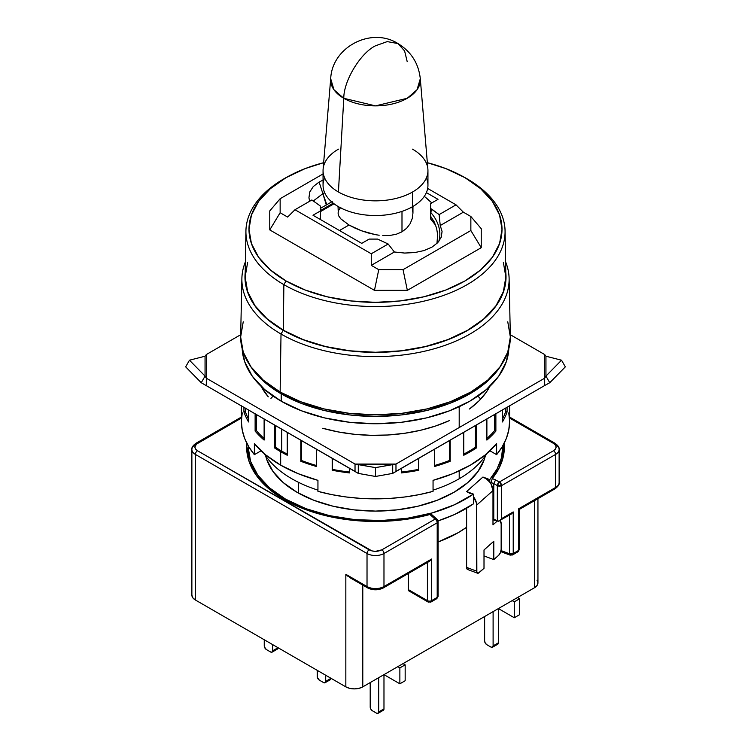 <?xml version="1.0" encoding="UTF-8"?>
<svg xmlns="http://www.w3.org/2000/svg" width="751" height="751" viewBox="0 0 751 751"><rect width="100%" height="100%" fill="white"/><g stroke="black" fill="none" stroke-linecap="round" stroke-linejoin="round"><path stroke-width="1.13" d="M407.211 61.676L404.601 50.927L397.974 43.567C411.173 51.678 418.617 63.394 420.297 78.733L417.058 89.716L407.211 98.297L375.5 105.872L343.789 98.297C343.611 80.948 360.433 53.086 375.5 45.792L387.244 41.605L397.974 43.567L387.234 41.605L375.5 45.792C360.471 53.068 343.62 80.901 343.789 98.297L338.419 191.984A52.448 30.275 180 0 1 323.052 170.58A52.448 30.275 180 0 1 338.419 149.167M320.405 219.114L320.405 206.056L311.881 199.973L294.974 209.726L311.881 199.973L320.405 206.056L320.405 219.114M340.701 218.757L349.008 225.018L339.48 230.529L349.008 225.018L340.841 218.907L338.739 215.931L338.044 213.04L338.748 210.167L340.851 207.257M401.992 231.824L401.992 211.388L401.992 231.824L406.695 228.22L410.149 223.685L412.252 218.532L412.956 213.04L412.252 218.532L410.149 223.685L406.695 228.22L401.992 231.824L396.275 234.256L401.992 231.824M389.75 235.476L396.275 234.256L389.75 235.476L382.775 235.57L389.75 235.476M379.161 235.232L375.538 234.678L379.161 235.232M368.29 232.998L375.538 234.678L361.287 230.707L368.29 232.998M354.754 227.985L361.287 230.707L349.008 225.018L354.754 227.985M338.044 206.45L338.222 211.604M426.38 177.921A52.448 30.275 180 0 1 412.581 206.666A52.448 30.275 180 0 1 338.419 206.666A52.448 30.275 0 0 0 412.581 206.666L412.581 191.984A52.448 30.275 180 0 1 338.419 191.984A52.448 30.275 0 0 0 412.581 191.984A52.448 30.275 0 0 0 427.882 169.116L420.297 78.733A44.844 25.891 180 0 1 393.665 103.657A44.844 25.891 180 0 1 343.789 98.297L333.942 89.716L330.703 78.733A44.844 25.891 180 0 0 343.789 98.297L338.419 191.984A52.448 30.275 0 0 1 323.118 169.116L330.703 78.733C331.942 47.153 371.201 26.51 397.974 43.567M463.395 176.776A129.585 74.818 180 0 1 467.131 178.851L464.953 177.658A126.506 73.035 180 0 1 464.953 280.949A126.506 73.035 180 0 1 286.047 280.949L283.869 284.648A129.585 74.818 0 0 0 467.131 284.648A129.585 74.818 0 0 0 467.131 178.851A129.585 74.818 180 0 1 505.076 231.008A129.585 74.818 180 0 1 425.676 300.729A129.585 74.818 180 0 1 283.869 284.648L283.324 330.233A130.355 75.26 0 0 0 425.977 346.408A130.355 75.26 0 0 0 505.855 276.274L505.076 231.008M323.052 170.58L323.052 185.262A52.448 30.275 0 0 0 338.419 206.666A52.448 30.275 180 0 1 324.62 177.921M322.883 193.627L313.139 201.127L322.883 193.627L319.1 182.061L322.883 193.627L324.639 192.641L322.883 193.627L326.835 204.751L322.883 193.627L326.319 205.042L322.883 193.627M313.242 186.586L309.778 191.956L308.933 197.795L309.665 201.249L308.933 197.795L309.778 191.956L313.242 186.586L319.1 182.061L323.052 180.099L319.1 182.061M505.789 272.51A130.524 75.353 180 0 1 429.037 345.742A130.524 75.353 180 0 1 283.211 330.299L281.015 334.017A133.622 77.146 0 0 0 440.462 346.878A133.622 77.146 0 0 0 505.611 261.874A133.622 77.146 180 0 1 509.112 278.508A133.622 77.146 180 0 1 427.394 350.557A133.622 77.146 180 0 1 281.015 334.017L280.142 392.022A134.851 77.86 0 0 0 427.873 408.713A134.851 77.86 0 0 0 510.342 336.007L509.112 278.508M281.203 393.853L281.203 401.194A133.359 76.996 0 0 0 424.963 418.251A133.359 76.996 0 0 0 508.812 348.708L506.296 361.775L498.702 376.213L486.385 389.525L469.797 401.194L449.586 410.769L426.53 417.885L401.513 422.269L375.5 423.742L349.487 422.269L324.47 417.885L301.414 410.769L281.203 401.194L281.203 393.853A133.359 76.996 180 0 1 250.074 365.568L252.298 368.872L264.615 382.184L281.203 393.853A133.359 76.996 180 0 0 500.926 365.568L498.702 368.872L486.385 382.184L469.797 393.853L449.586 403.428L426.53 410.544L401.513 414.928L375.5 416.401L349.487 414.928L324.47 410.544L301.414 403.428L281.203 393.853M264.089 453.51A118.376 68.341 0 0 0 291.801 478.753A118.376 68.341 0 0 0 317.945 490.14A118.376 68.341 180 0 1 291.801 478.753A118.376 68.341 180 0 1 264.089 453.51M459.199 478.753L459.199 470.915L459.199 478.753A118.376 68.341 180 0 1 433.055 490.14A118.376 68.341 0 0 0 459.199 478.753A118.376 68.341 0 0 0 486.911 453.51A118.376 68.341 180 0 1 459.199 478.753M459.199 427.544L459.199 406.695L459.199 427.544M477.861 396.106A118.376 68.341 180 0 1 480.706 399.1M298.419 482.292L298.419 493.088L298.419 482.292M482.63 463.583L482.414 462.935M268.586 462.935L268.37 463.583M270.951 398.377A118.376 68.341 180 0 1 273.139 396.106M242.188 348.708L244.704 361.775L252.298 376.213L264.615 389.525L281.203 401.194A133.359 76.996 0 0 1 242.188 348.708M243.24 321.775L240.649 336.964L243.24 352.153L250.909 366.76L263.376 380.222L280.142 392.022L300.578 401.701L323.897 408.891L349.187 413.322L375.5 414.824L401.813 413.322L427.103 408.891L450.422 401.701L470.858 392.022L487.624 380.222L500.091 366.76L507.76 352.153L510.351 336.964L507.76 321.775M241.888 278.508L240.658 336.007A134.851 77.86 0 0 0 280.142 392.022L281.015 334.017A133.622 77.146 180 0 1 241.888 278.508A133.622 77.146 180 0 1 245.389 261.874A133.622 77.146 0 0 0 281.015 334.017L283.211 330.299A130.524 75.353 180 0 1 245.211 272.51M245.211 272.491L244.976 277.016L247.483 291.717L254.918 305.854L266.971 318.884L283.211 330.299L302.982 339.677L325.549 346.633L350.032 350.924L375.5 352.369L400.968 350.924L425.451 346.633L448.018 339.677L467.789 330.299L484.029 318.884L496.082 305.854L503.517 291.717L506.024 277.016L505.789 272.491M503.358 262.334L505.855 277.016L503.358 291.698L495.932 305.817L483.888 318.828L467.676 330.233L447.925 339.593L425.385 346.549L400.931 350.83L375.5 352.275L350.069 350.83L325.615 346.549L303.075 339.593L283.324 330.233L267.112 318.828L255.068 305.817L247.642 291.698L245.145 277.016L247.642 262.334M287.633 217.067L294.974 209.726L287.633 217.067L280.142 212.74L287.633 217.067M440.236 225.525L463.367 212.176L456.026 204.835L439.119 214.598L440.236 225.525L442.067 231.449L441.222 237.288L437.758 242.657L431.9 247.182L424.052 250.562L414.759 252.571L404.639 253.059L394.388 251.998L388.164 244.009L371.266 253.772L371.266 265.347L394.388 251.998L388.164 244.009L377.622 239.09L369.145 239.09L361.729 243.371L312.989 215.237L320.405 210.956L312.989 215.237L361.729 243.371L369.145 239.09L377.622 239.09L388.164 244.009L371.266 253.772L294.974 209.726L371.266 253.772L371.266 265.347L378.757 269.675L403.043 269.675L470.858 230.529L470.858 216.504L463.367 212.176L440.236 225.525L442.067 231.449L441.222 237.288L437.758 242.657L431.9 247.182L424.052 250.562L414.759 252.571L404.639 253.059L394.388 251.998L371.266 265.347L378.757 269.675L374.458 290.346L407.352 290.346L481.241 247.689L481.241 228.698L470.858 216.504L470.858 230.529L481.241 247.689L470.858 230.529L403.043 269.675L407.352 290.346L403.043 269.675L378.757 269.675L374.458 290.346L269.759 229.909L280.142 212.74L280.142 198.715L280.142 212.74L269.759 229.909L269.759 210.918L280.142 198.715L323.052 173.941L280.142 198.715L269.759 210.918L269.759 229.909L374.458 290.346L407.352 290.346L481.241 247.689L481.241 228.698L470.858 216.504L463.367 212.176L456.026 204.835L427.648 188.454L456.026 204.835L439.119 214.598L440.236 225.525M430.595 212.298L432.125 209.388L439.119 214.598L430.595 208.506L430.595 203.615L430.595 212.298A37.456 28.745 -152.2 0 1 438.725 241.55A37.456 28.745 27.8 0 0 430.595 212.298L430.595 208.506L432.125 209.388L430.595 212.298L430.595 216.213L434.256 221.949L430.595 216.213L430.595 218.954L435.683 225.281A88.402 51.04 -120 0 0 430.595 218.954L430.595 212.298M245.924 231.008L245.145 276.274A130.355 75.26 0 0 0 283.324 330.233L283.869 284.648A129.585 74.818 180 0 1 245.924 231.008A129.585 74.818 180 0 1 287.605 176.776M412.581 149.167A52.448 30.275 180 0 1 427.948 170.58A52.448 30.275 180 0 1 412.581 191.984L412.581 206.666A52.448 30.275 0 0 0 427.948 185.262L427.948 170.58M436.96 243.455L437.636 234.716L436.613 228.22L434.256 221.949L436.613 228.22L437.636 234.716M332.242 201.568L320.405 208.365L332.242 201.568M467.131 178.851A129.585 74.818 0 0 0 464.465 177.349L462.344 176.194A126.506 73.035 180 0 1 464.953 177.658L467.131 178.851M288.656 176.194L286.535 177.349A129.585 74.818 0 0 0 283.869 284.648L286.047 280.949A126.506 73.035 180 0 1 288.656 176.194A126.506 73.035 180 0 1 323.662 162.685L305.216 168.571L286.047 177.658L270.313 188.726L258.626 201.352L251.425 215.058L248.994 229.299L251.425 243.549L258.626 257.255L270.313 269.881L286.047 280.949L305.216 290.027L327.089 296.776L350.82 300.935L375.5 302.343L400.18 300.935L423.911 296.776L445.784 290.027L464.953 280.949L480.687 269.881L492.374 257.255L499.575 243.549L502.006 229.299L499.575 215.058L492.374 201.352L480.687 188.726L464.953 177.658L445.784 168.571L427.338 162.685A126.506 73.035 180 0 1 462.344 176.194M333.228 203.183L320.405 210.58L333.228 203.183M412.074 206.957L412.956 213.049L412.956 206.45M431.806 202.911A88.402 51.04 -120 0 0 424.296 196.358L431.806 202.911M438.011 199.325L430.595 203.615L438.011 199.325L426.371 192.613L438.011 199.325M297.096 492.337A110.876 64.013 180 0 1 265.685 455.941L266.746 459.565L273.064 471.572L283.305 482.64L297.096 492.337L313.899 500.297L333.069 506.221L353.871 509.863L375.5 511.093L397.129 509.863L417.931 506.221L437.101 500.297L453.904 492.337L467.695 482.64L477.936 471.572L484.254 459.565L485.315 455.941A110.876 64.013 180 0 1 410.713 507.779A110.876 64.013 180 0 1 297.096 492.337M466.615 491.548L473.412 494.102L473.412 503.883L473.412 496.674A11.988 8.205 48.4 0 1 476.669 505.104L476.857 572.412L478.18 573.22L484.01 568.31L484.01 549.957L484.01 568.31L479.119 572.666A4.497 2 -69.4 0 1 477.542 573.201A4.497 2 -69.4 0 1 476.669 571.173L466.615 567.399L466.615 508.239L466.615 567.399L476.669 571.173L476.453 503.01L473.412 496.674L473.412 494.102L466.615 491.548L482.94 477.035L489.736 479.589L497.078 468.99L501.49 457.857L502.841 445.709A127.36 73.532 180 0 1 502.86 447.07A127.36 73.532 180 0 1 489.736 479.589L489.736 482.161A11.988 8.205 48.4 0 1 491.004 484.001L491.004 482.508L491.004 484.001A11.988 8.205 -131.6 0 0 489.736 482.161L486.582 479.072L482.94 477.035L489.736 479.589L489.736 482.161A11.988 8.205 -131.6 0 0 482.94 477.035L466.615 491.548L470.257 493.585M502.86 456.815L502.832 458.504A127.36 73.532 0 0 0 502.86 456.861A127.36 73.532 0 0 0 502.579 451.971M248.14 447.07L250.581 461.414L257.837 475.214L269.6 487.925L285.446 499.068L305.957 508.68L329.464 515.637L354.951 519.645L381.33 520.527L407.446 518.256L432.191 512.914L454.505 504.747L473.412 494.102A127.36 73.532 180 0 1 285.446 499.068L285.446 500.288L285.446 499.068A127.36 73.532 180 0 1 248.14 447.07A127.36 73.532 180 0 1 248.159 445.709L248.14 456.861A127.36 73.532 0 0 0 248.168 458.504L248.14 456.861M248.14 446.77A128.862 74.396 0 0 0 246.995 452.581M284.385 499.678A128.862 74.396 180 0 1 246.638 447.07A128.862 74.396 180 0 1 246.816 443.212L246.638 447.07L249.116 461.583L256.448 475.543L268.36 488.403L284.385 499.678A128.862 74.396 180 0 0 429.919 514.51L411.52 518.509L392.285 520.837L372.656 521.457L353.101 520.34L334.064 517.523L315.993 513.064L299.302 507.066L284.385 499.678M430.961 514.416L429.919 514.51L435.082 519.11L381.855 549.835C377.603 551.835 373.369 551.835 369.145 549.835A2.995 1.727 120 0 0 367.023 553.506A11.988 6.919 0 0 0 383.977 553.506A2.995 1.727 -120 0 0 381.855 549.835A2.995 1.727 60 0 1 383.977 553.506L437.204 522.78A2.995 1.727 -120 0 0 435.082 519.11A2.995 2.056 -48.4 0 1 437.063 519.307A2.995 2.056 -48.4 0 1 437.598 520.612A2.995 1.727 180 0 1 438.086 521.551A2.995 1.727 180 0 1 437.204 522.78L383.977 553.506A11.988 6.919 180 0 1 367.023 553.506A2.995 1.727 -60 0 1 369.145 549.835L197.504 450.741C194.04 448.291 194.04 445.841 197.504 443.4A2.995 1.727 -120 0 0 196.002 443.259A2.995 1.727 60 0 1 197.504 443.4L241.4 418.063L196.452 444.132L194.866 447.07L195.607 449.136L197.504 450.741A2.995 1.727 120 0 0 195.382 454.411A2.995 1.727 -60 0 1 197.504 450.741L371.933 550.934L375.5 551.356L381.855 549.835L435.082 519.11L429.919 514.51L430.961 514.416M435.082 598.631L436.584 598.782A2.995 1.727 -120 0 0 437.204 597.411L431.656 600.612A2.995 1.727 60 0 1 431.036 601.983A2.995 1.727 60 0 1 429.534 601.833A2.995 1.727 -60 0 1 428.032 601.983A2.995 1.727 -60 0 1 427.413 600.612A2.995 1.727 0 0 0 431.656 600.612A2.995 1.727 60 0 1 431.036 601.983L436.584 598.782L438.086 596.181L437.598 595.243M191.871 449.52A11.988 6.919 0 0 0 195.382 454.411A11.988 6.919 180 0 1 191.871 449.52A11.988 6.919 180 0 1 195.382 444.63A2.995 1.727 60 0 1 196.002 443.259C192.857 445.55 191.477 447.634 191.871 449.52L191.871 595.111A11.988 6.919 0 0 0 195.382 600.002L195.382 454.411L367.023 553.506L367.023 586.54L345.835 574.308L345.835 686.865L195.382 600.002L195.382 454.411L367.023 553.506L367.023 586.54A11.988 6.919 0 0 0 383.977 586.54L383.977 553.506L383.977 586.54L431.656 559.016L431.656 600.612L437.204 597.411L437.204 522.78A2.995 1.727 -120 0 0 435.082 519.11A2.995 2.056 -48.4 0 1 437.082 519.317L438.086 521.551L438.086 596.181A2.995 1.727 0 0 1 437.204 597.411L437.204 522.78A2.995 1.727 180 0 0 438.068 521.729M492.28 478.518L491.004 482.508L493.773 483.55L495.669 479.748L493.773 483.55L497.34 485.615L497.34 521.091L499.462 520.884L501.584 518.641L501.584 485.615A2.995 1.727 180 0 1 497.34 485.615A2.995 1.727 -60 0 1 499.462 481.945A2.995 1.727 60 0 1 501.584 485.615L555.618 454.411A2.995 1.727 -120 0 0 553.496 450.741L499.462 481.945L501.584 485.615L497.34 485.615L499.462 481.945L492.309 478.49A128.862 74.396 180 0 0 504.362 447.07A128.862 74.396 180 0 0 504.184 443.212L503.264 456.768L499.227 467.873L492.309 478.49L499.462 481.945L553.496 450.741L555.393 449.136L556.134 447.07L555.393 445.014L553.496 443.4L509.6 418.063L553.496 443.4A2.995 1.727 -60 0 1 554.998 443.259A2.995 1.727 120 0 0 553.496 443.4C556.96 445.859 556.96 448.309 553.496 450.741A2.995 1.727 60 0 1 555.618 454.411A11.988 6.919 0 0 0 559.129 449.52A11.988 6.919 180 0 1 555.618 454.411L555.618 487.446A11.988 6.919 0 0 0 559.129 482.555A11.988 6.919 180 0 1 555.618 487.446A2.995 1.727 60 0 1 554.998 488.817A2.995 1.727 60 0 1 553.496 488.666M516.416 551.675L517.918 551.825L519.41 549.225L519.41 509.366L518.537 508.859L518.537 550.455L513.224 553.525A2.995 1.727 60 0 1 512.595 554.895A2.995 1.727 60 0 1 511.102 554.745A2.995 1.333 -69.4 0 1 510.051 555.102L509.469 553.75L513.224 553.525L518.537 550.455A2.995 1.727 0 0 0 519.41 549.225L517.918 551.825A2.995 1.727 -120 0 0 518.537 550.455L518.537 508.859L519.185 509.234M554.998 443.259A2.995 1.727 -60 0 1 555.618 444.63A11.988 6.919 180 0 1 559.129 449.52C559.523 447.634 558.143 445.55 554.998 443.259L509.6 417.049M484.63 640.988L484.63 616.515L484.63 640.988L485.249 643.072L486.751 644.658A2.995 1.727 60 0 1 484.63 640.988M490.985 647.109L486.751 644.658L490.985 647.109L492.487 647.249A2.995 1.727 60 0 1 490.985 647.109M497.782 644.198A2.995 1.727 -120 0 0 498.401 642.818L493.107 645.879A2.995 1.727 60 0 1 492.487 647.249L493.107 645.879L498.401 642.818L498.401 608.563L514.294 617.744L498.401 608.563L498.401 642.818L497.782 644.198L492.487 647.249M493.107 611.624L493.107 645.879L493.107 611.624M519.598 614.684L514.294 617.744L514.294 601.833L519.598 598.782L519.598 614.684L514.294 617.744L514.294 601.833L512.173 600.612L514.294 601.833L519.598 598.782L517.477 597.552L519.598 598.782L519.598 614.684M264.249 645.879L264.249 639.758L264.408 646.911L266.37 649.549A2.995 1.727 60 0 1 264.249 645.879M270.604 651.999L266.37 649.549L270.604 651.999L272.106 652.15A2.995 1.727 60 0 1 270.604 651.999M275.908 648.939L277.401 649.089A2.995 1.727 -120 0 0 278.02 647.719L272.726 650.77A2.995 1.727 60 0 1 272.106 652.15L272.726 650.77L272.726 644.658L272.726 650.77L278.02 647.719L277.401 649.089L272.106 652.15M317.222 676.463L317.222 670.352L317.391 677.496L319.344 680.134A2.995 1.727 60 0 1 317.222 676.463M323.587 682.584L319.344 680.134L323.587 682.584L325.08 682.734A2.995 1.727 60 0 1 323.587 682.584M330.384 679.674A2.995 1.727 -120 0 0 331.003 678.303L325.699 681.364A2.995 1.727 60 0 1 325.08 682.734L325.699 681.364L325.699 675.243L325.699 681.364L331.003 678.303L330.384 679.674L325.08 682.734M370.205 707.048L370.205 682.584L370.205 707.048L370.825 709.141L372.318 710.718A2.995 1.727 60 0 1 370.205 707.048M376.561 713.168L372.318 710.718L376.561 713.168L378.053 713.319A2.995 1.727 60 0 1 376.561 713.168M383.357 710.258A2.995 1.727 -120 0 0 383.977 708.888L378.682 711.948A2.995 1.727 60 0 1 378.053 713.319L378.682 711.948L383.977 708.888L383.977 674.633L399.87 683.804L383.977 674.633L383.977 708.888L383.357 710.258L378.053 713.319M378.682 677.684L378.682 711.948L378.682 677.684M405.165 680.744L399.87 683.804L399.87 667.902L405.165 664.842L405.165 680.744L399.87 683.804L399.87 667.902L397.748 666.681L399.87 667.902L405.165 664.842L403.043 663.621L405.165 664.842L405.165 680.744M345.892 574.374L348.173 576.533L345.892 574.374M369.145 587.77A2.995 1.727 -60 0 1 367.643 587.911A2.995 1.727 -60 0 1 367.023 586.54L345.835 574.308L345.835 686.865L349.722 688.367L354.312 688.892L358.894 688.367L362.789 686.865L534.43 587.77A11.988 6.919 0 0 0 537.941 582.87L537.021 580.223M559.129 449.52L559.129 482.555C559.636 484.264 558.256 486.357 554.998 488.817A2.995 1.727 -120 0 0 555.618 487.446L518.537 508.859L555.618 487.446L555.618 454.411L501.584 485.615L501.584 518.641L513.224 511.929L513.224 553.525L512.595 554.895L517.918 551.825M496.289 644.048L497.096 644.33M328.882 679.524L329.689 679.805M381.855 710.108L382.672 710.39M367.023 586.54A2.995 1.727 120 0 0 367.643 587.911C372.881 590.446 378.119 590.446 383.357 587.911A2.995 1.727 -120 0 0 383.977 586.54A11.988 6.919 180 0 1 367.023 586.54M408.966 590.971L408.347 589.601L408.347 573.482L408.347 589.601L427.413 600.612L408.347 589.601A2.995 1.727 120 0 0 408.966 590.971L428.032 601.983A2.995 1.727 -60 0 1 427.413 600.612L427.413 562.48L427.413 600.612A2.995 1.727 0 0 0 431.656 600.612L431.656 559.016L429.534 561.25L431.656 559.016L383.977 586.54A2.995 1.727 60 0 1 383.357 587.911A2.995 1.727 60 0 1 381.855 587.77L380.597 588.371M437.082 519.317L431.844 514.698M504.005 452.581A128.862 74.396 0 0 0 502.86 446.77M191.871 595.111L192.782 597.758L195.382 600.002L345.835 686.865A11.988 6.919 0 0 0 362.789 686.865L534.43 587.77L534.43 500.692L534.43 587.77L537.021 585.527L537.941 582.87L537.941 498.664M362.789 686.865L362.789 585.113L362.789 686.865M379.067 588.859L371.933 588.859M491.389 480.311L491.004 482.508L493.773 483.55L493.773 519.025L497.34 521.091L497.34 485.615L493.773 483.55L493.773 519.025L492.985 518.734L492.985 490.6L491.004 484.001A11.988 8.205 -131.6 0 1 492.985 490.6L492.985 524.855L497.068 521.222A7.491 3.333 -69.4 0 1 497.275 521.053L492.985 519.692L497.068 521.222L492.985 524.855L492.985 518.734L498.317 521.278L511.102 514.163L513.224 511.929L501.584 518.641L499.462 520.884M466.615 527.258L458.138 532.712L438.086 541.987A116.874 67.477 0 0 0 466.615 527.258M512.595 554.895L510.051 555.102A2.995 1.333 -69.4 0 1 509.469 553.75L509.469 515.102L509.469 553.75A2.995 1.727 0 0 0 513.224 553.525L513.224 511.929L511.412 513.966M509.469 553.75L501.039 550.586L509.469 553.75M493.801 541.255L484.01 549.957L493.801 541.255L493.801 559.608L484.01 555.937L493.801 559.608L493.801 541.255M498.702 555.252L493.801 559.608L498.702 555.252A4.497 2 -69.4 0 0 501.152 549.403L501.152 523.71L501.152 549.403L500.429 552.642L498.702 555.252M508.934 514.397L509.469 514.548M500.072 520.527A7.491 3.333 -69.4 0 1 501.152 523.71L499.95 520.452M468.126 569.446L467.329 569.361L466.615 567.399A4.497 2 110.6 0 0 467.488 569.436L477.542 573.201M476.669 505.104L492.985 490.6L476.669 505.104M438.021 520.922A127.36 73.532 0 0 0 473.412 503.883L454.505 514.538L438.021 520.922M242.216 412.862L241.4 421.433L242.216 429.994L244.676 438.462L248.75 446.714L254.373 454.655L254.373 443.644A134.1 77.428 0 0 0 280.677 465.169L280.677 451.708A134.1 77.428 180 0 1 274.528 447.915L275.589 447.305L275.589 425.526L275.589 447.305L274.528 447.915L274.528 424.916L274.528 447.915A134.1 77.428 0 0 0 280.677 451.708A134.1 77.428 0 0 0 287.248 455.256L287.248 432.257L287.248 455.256A134.1 77.428 180 0 1 280.677 451.708L280.677 465.169A134.1 77.428 0 0 0 317.945 480.349L317.945 491.361A134.1 77.428 0 0 0 433.055 491.361L433.055 480.349A134.1 77.428 0 0 0 496.627 443.644L496.627 454.655A134.1 77.428 0 0 0 509.6 421.433L508.784 412.862M300.813 461.264L300.813 440.095L300.813 461.264L301.564 460.513A132.608 76.555 0 0 0 316.387 465.489A132.608 76.555 180 0 1 301.564 460.513L301.564 440.527L301.564 460.513L300.813 461.264A134.1 77.428 0 0 0 316.387 466.455A134.1 77.428 180 0 1 300.813 461.264M316.387 449.079L316.387 466.455L316.387 449.079M332.186 470.239L332.186 458.204L332.571 469.403A132.608 76.555 0 0 0 349.553 472.041A132.608 76.555 180 0 1 332.571 469.403L332.571 458.429L332.186 470.239A134.1 77.428 0 0 0 349.553 472.923A134.1 77.428 180 0 1 332.186 470.239M349.553 468.23L349.553 472.923L349.553 468.23M401.447 472.923L401.447 468.23L401.447 472.923A134.1 77.428 0 0 0 418.814 470.239A134.1 77.428 180 0 1 401.447 472.923M418.814 458.204L418.429 469.403A132.608 76.555 180 0 1 401.447 472.041A132.608 76.555 0 0 0 418.429 469.403L418.814 458.204M434.613 466.455L434.613 449.079L434.613 466.455A134.1 77.428 0 0 0 450.187 461.264A134.1 77.428 180 0 1 434.613 466.455M450.187 440.095L450.187 461.264L449.436 460.513L449.436 440.527L449.436 460.513A132.608 76.555 180 0 1 434.613 465.489A132.608 76.555 0 0 0 449.436 460.513L450.187 461.264L450.187 440.095M463.752 455.256L463.752 432.257L463.752 455.256A134.1 77.428 0 0 0 476.472 447.915A134.1 77.428 180 0 1 463.752 455.256M476.472 424.916L476.472 447.915L476.472 424.916M486.883 440.086L486.883 418.908L486.883 440.086A134.1 77.428 0 0 0 495.876 431.093A134.1 77.428 180 0 1 486.883 440.086M495.876 413.717L495.876 431.093L494.571 430.661L494.571 414.468L494.571 430.661A132.608 76.555 180 0 1 486.883 438.509A132.608 76.555 0 0 0 494.571 430.661L495.876 431.093L495.876 413.717M502.419 421.968L502.419 409.933L502.419 421.968A134.1 77.428 0 0 0 507.075 411.942A134.1 77.428 180 0 1 502.419 421.968M507.075 407.249L507.075 411.942L505.62 411.717L505.62 408.084L505.62 411.717A132.608 76.555 180 0 1 502.419 419.142A132.608 76.555 0 0 0 505.62 411.717L507.075 411.942L507.075 407.249M281.738 451.098L281.738 429.074L281.738 451.098A132.608 76.555 0 0 0 287.248 454.102A132.608 76.555 180 0 1 281.738 451.098A132.608 76.555 180 0 1 275.589 447.305A132.608 76.555 0 0 0 281.738 451.098M358.293 473.402L375.5 476.463L392.707 473.402L375.5 476.463L375.5 467.62L392.707 464.55L392.707 473.402L392.707 464.55L358.293 464.55L375.5 467.62L375.5 476.463L358.293 473.402L358.293 464.55L358.293 473.402L355.026 471.393L355.026 464.052L375.5 467.62L395.974 464.052L395.974 471.393L392.707 473.402L544.682 385.535L544.682 378.194L545.949 376.082L561.541 360.208L545.949 356.218L545.949 376.082L549.751 382.728L565.334 366.863L561.541 360.208L565.334 366.863L549.751 382.728L545.949 376.082L561.541 360.208L545.949 356.218L544.682 354.556L545.949 356.218L545.949 376.082L544.682 378.194L544.682 385.535L395.974 471.393L395.974 464.052L392.707 464.55L355.026 464.052L355.026 471.393L201.249 382.728L185.666 366.863L201.249 382.728L205.051 376.082L201.249 382.728L358.293 473.402M185.666 366.863L189.459 360.208L205.051 376.082L205.051 356.218L189.459 360.208L185.666 366.863M245.38 411.717A132.608 76.555 0 0 0 248.581 419.142A132.608 76.555 180 0 1 245.38 411.717L245.38 408.084L245.38 411.717L243.925 411.942L245.38 411.717M256.429 430.661A132.608 76.555 0 0 0 264.117 438.509A132.608 76.555 180 0 1 256.429 430.661L256.429 414.468L256.429 430.661L255.124 431.093L256.429 430.661M549.751 382.728L544.682 385.535L549.751 382.728M475.411 447.305L475.411 425.526L475.411 447.305L476.472 447.915L475.411 447.305A132.608 76.555 180 0 1 463.752 454.102A132.608 76.555 0 0 0 475.411 447.305M205.051 356.218L189.459 360.208L205.051 376.082L206.318 378.194L206.318 385.535L206.318 378.194L205.051 376.082L205.051 356.218L206.318 354.556L205.051 356.218M241.4 405.784L241.4 421.433A134.1 77.428 0 0 0 254.373 454.655L261.066 450.797L254.373 454.655L254.373 443.644L265.929 455.059L280.677 465.169L298.185 473.684L317.945 480.349L317.945 491.361L331.707 494.609L345.995 496.955L360.658 498.382L390.342 498.382L405.005 496.955L419.293 494.609L433.055 491.361L433.055 480.349L452.815 473.684L470.323 465.169L485.071 455.059L496.627 443.644L496.627 454.655L489.934 450.797L496.627 454.655L502.25 446.714L506.324 438.462L508.784 429.994L509.6 421.433L509.6 405.784M243.925 407.249L243.925 411.942A134.1 77.428 0 0 0 248.581 421.968L248.581 409.933L248.581 421.968A134.1 77.428 180 0 1 243.925 411.942L243.925 407.249M255.124 413.717L255.124 431.093A134.1 77.428 0 0 0 264.117 440.086L264.117 418.908L264.117 440.086A134.1 77.428 180 0 1 255.124 431.093L255.124 413.717M206.318 354.556L206.318 378.194L355.026 464.052L395.974 464.052L544.682 378.194L544.682 354.556L510.314 334.711L544.682 354.556L544.682 378.194L395.974 464.052L355.026 464.052L206.318 378.194L206.318 354.556L240.686 334.711L206.318 354.556M449.333 420.626L435.449 426.052L420.391 430.314L404.451 433.308L387.938 434.989L371.182 435.317L354.51 434.294L338.25 431.928L322.723 428.277A119.493 68.989 180 0 0 449.333 420.626M268.295 396.847L261.113 386.333A119.493 68.989 180 0 0 268.295 396.847M489.887 386.333L486.244 392.294L478.866 400.987L469.459 409.004A119.493 68.989 180 0 0 489.887 386.333M320.405 211.641L334.017 203.784M484.508 457.068L484.508 458.786M266.492 457.068L266.492 458.786M502.86 447.07L502.86 456.861M241.4 417.049L196.002 443.259M349.637 577.519L367.643 587.911M428.032 601.983L431.036 601.983M436.584 598.782L438.086 596.181M519.41 509.366L554.998 488.817M429.534 561.25L383.357 587.911M500.795 551.638L510.051 555.102"/></g></svg>
